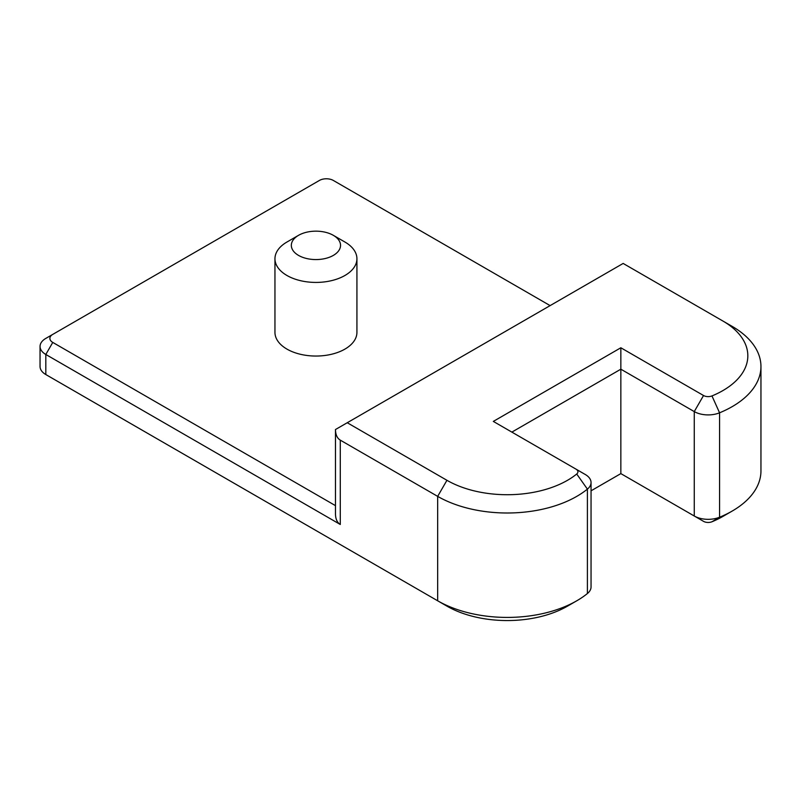 <?xml version="1.0" encoding="UTF-8"?>
<svg xmlns="http://www.w3.org/2000/svg" width="801" height="801" viewBox="0 0 801 801"><rect width="100%" height="100%" fill="white"/><g stroke="black" fill="none" stroke-linecap="round" stroke-linejoin="round"><path stroke-width="1.2" d="M335.479 429.526L335.479 513.872C335.549 519.018 337.151 522.552 340.285 524.485L340.285 440.139C337.151 438.217 335.549 434.683 335.479 429.526L623.158 263.439L722.862 321.001A85.256 49.221 180 0 1 711.969 395.924A6.558 3.785 180 0 1 703.538 395.514L620.845 347.774L493.316 421.406L576.009 469.146A6.558 3.785 180 0 1 576.72 474.012A85.256 49.221 180 0 1 446.938 480.3L347.244 422.738M335.479 505.641L52.766 342.417A9.832 5.677 180 0 1 52.766 334.387L45.817 338.402A19.675 11.354 0 0 0 40.05 346.443A19.675 11.354 0 0 0 45.817 354.473L340.285 524.485M45.817 338.402L319.419 180.445A9.832 5.677 180 0 1 333.326 180.445L550.117 305.612M356.926 258.753L356.926 332.385A40.991 23.67 180 0 1 315.934 356.045A40.991 23.67 180 0 1 274.953 332.385L274.953 258.753A40.991 23.67 0 0 0 315.934 282.423A40.991 23.67 0 0 0 356.926 258.753A40.991 23.67 0 0 0 344.921 242.022L333.326 235.324A24.591 14.198 180 0 1 333.326 255.409A24.591 14.198 180 0 1 298.543 255.409A24.591 14.198 180 0 1 298.543 235.324A24.591 14.198 180 0 1 333.326 235.324L344.921 242.022M340.285 440.139L437.666 496.37A98.373 56.791 0 0 0 587.403 489.111A19.675 11.354 0 0 0 591.048 482.532L591.048 586.953A19.675 11.354 180 0 1 587.403 593.531A98.373 56.791 180 0 1 576.79 600.78A98.373 56.791 180 0 1 437.666 600.79L45.817 374.548A19.675 11.354 180 0 1 40.05 366.518L40.05 346.443M446.938 480.3L437.666 496.37L437.666 600.79L446.938 606.137A85.256 49.221 0 0 0 567.508 606.137L576.79 600.78M55.049 379.884A6.558 3.785 0 0 0 55.089 379.904L45.817 374.548L45.817 354.473L52.766 342.417M711.969 521.761A85.256 49.221 0 0 0 722.862 516.445L732.134 511.098A98.373 56.791 180 0 1 719.568 517.226A19.675 11.354 180 0 1 694.257 516.004L703.538 521.351A6.558 3.785 0 0 0 711.969 521.761L719.568 517.226L719.568 412.805A98.373 56.791 0 0 0 760.95 366.518A98.373 56.791 0 0 0 732.134 326.357L722.862 321.001M760.95 366.518L760.95 470.938A98.373 56.791 180 0 1 732.134 511.098M620.845 473.611L620.845 369.191L694.257 411.584L694.257 516.004L620.845 473.611L591.048 490.813M591.048 482.532A19.675 11.354 0 0 0 585.281 474.502L576.009 469.146L585.281 474.502M703.538 395.514L694.257 411.584A19.675 11.354 0 0 0 719.568 412.805L711.969 395.924M511.869 432.109L620.845 369.191L620.845 347.774M298.543 235.324L286.958 242.022A40.991 23.67 0 0 0 274.953 258.753M576.72 474.012L587.403 489.111L587.403 593.531"/></g></svg>
